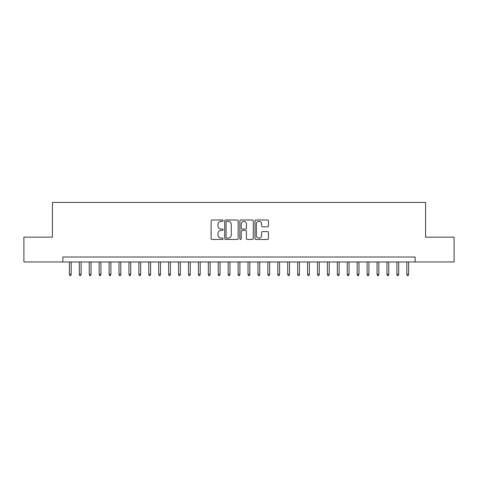 <?xml version="1.0" encoding="UTF-8"?>
<svg xmlns="http://www.w3.org/2000/svg" width="478" height="478" viewBox="0 0 478 478"><rect width="100%" height="100%" fill="white"/><g stroke="black" fill="none" stroke-linecap="round" stroke-linejoin="round"><path stroke-width="0.72" d="M223.124 220.663A0.681 0.681 0 0 0 222.443 219.982L212.089 219.982A0.974 0.974 0 0 0 211.115 220.956L211.115 238.486A0.974 0.974 0 0 0 212.089 239.46L222.443 239.46A0.681 0.681 0 0 0 223.124 238.779A0.681 0.681 0 0 0 222.443 238.098L221.099 238.098A3.119 3.119 0 0 1 217.986 234.979L217.986 233.521A3.119 3.119 0 0 1 221.099 230.402L222.443 230.402A0.681 0.681 0 0 0 223.124 229.721A0.681 0.681 0 0 0 222.443 229.04L221.099 229.04A3.119 3.119 0 0 1 217.986 225.921L217.986 224.463A3.119 3.119 0 0 1 221.099 221.344L222.443 221.344A0.681 0.681 0 0 0 223.124 220.663M267.471 226.847A0.974 0.974 0 0 0 268.445 225.873L268.445 220.956A0.974 0.974 0 0 0 267.471 219.982L255.975 219.982A0.974 0.974 0 0 0 255.001 220.956L255.001 238.486A0.974 0.974 0 0 0 255.975 239.46L267.471 239.46A0.974 0.974 0 0 0 268.445 238.486L268.445 232.547A0.974 0.974 0 0 0 267.471 231.573L262.547 231.573A0.974 0.974 0 0 0 261.574 232.547L261.574 235.493A2.605 2.605 0 0 1 258.968 238.098A2.605 2.605 0 0 1 256.363 235.493L256.363 223.949A2.605 2.605 0 0 1 258.968 221.344A2.605 2.605 0 0 1 261.574 223.949L261.574 225.873A0.974 0.974 0 0 0 262.547 226.847L267.471 226.847M62.851 261.974L23.9 261.974L23.9 237.166L52.431 237.166L52.431 202.433L425.569 202.433L425.569 237.166L454.1 237.166L454.1 261.974L415.149 261.974L415.149 257.015L62.851 257.015L62.851 261.974L415.149 261.974M238.146 220.956A0.974 0.974 0 0 0 237.172 219.982L225.682 219.982A0.974 0.974 0 0 0 224.708 220.956L224.708 238.486A0.974 0.974 0 0 0 225.682 239.46L237.172 239.46A0.974 0.974 0 0 0 238.146 238.486L238.146 220.956M240.828 219.982L252.318 219.982A0.974 0.974 0 0 1 253.292 220.956L253.292 238.486A0.974 0.974 0 0 1 252.318 239.46L247.401 239.46A0.974 0.974 0 0 1 246.427 238.486L246.427 231.376A0.974 0.974 0 0 0 245.453 230.402L242.191 230.402A0.974 0.974 0 0 0 241.217 231.376L241.217 238.779A0.681 0.681 0 0 1 240.536 239.46A0.681 0.681 0 0 1 239.854 238.779L239.854 220.956A0.974 0.974 0 0 1 240.828 219.982M226.751 221.344A0.681 0.681 0 0 0 226.07 222.025L226.07 237.417A0.681 0.681 0 0 0 226.751 238.098L228.161 238.098A3.119 3.119 0 0 0 231.28 234.979L231.28 224.463A3.119 3.119 0 0 0 228.161 221.344L226.751 221.344M246.427 223.997A2.605 2.605 0 0 0 243.822 221.392A2.605 2.605 0 0 0 241.217 223.997L241.217 228.066A0.974 0.974 0 0 0 242.191 229.04L245.453 229.04A0.974 0.974 0 0 0 246.427 228.066L246.427 223.997M71.186 274.276L70.792 275.567L69.8 275.567L69.4 274.276L71.186 274.276L71.186 261.974M69.4 274.276L69.4 261.974M81.111 274.276L80.716 275.567L79.724 275.567L79.324 274.276L81.111 274.276L81.111 261.974M79.324 274.276L79.324 261.974M91.035 274.276L90.641 275.567L89.643 275.567L89.249 274.276L91.035 274.276L91.035 261.974M89.249 274.276L89.249 261.974M100.96 274.276L100.559 275.567L99.567 275.567L99.173 274.276L100.96 274.276L100.96 261.974M99.173 274.276L99.173 261.974M110.884 274.276L110.484 275.567L109.492 275.567L109.098 274.276L110.884 274.276L110.884 261.974M109.098 274.276L109.098 261.974M120.809 274.276L120.408 275.567L119.416 275.567L119.022 274.276L120.809 274.276L120.809 261.974M119.022 274.276L119.022 261.974M130.733 274.276L130.333 275.567L129.341 275.567L128.946 274.276L130.733 274.276L130.733 261.974M128.946 274.276L128.946 261.974M140.651 274.276L140.257 275.567L139.265 275.567L138.871 274.276L140.651 274.276L140.651 261.974M138.871 274.276L138.871 261.974M150.576 274.276L150.182 275.567L149.19 275.567L148.789 274.276L150.576 274.276L150.576 261.974M148.789 274.276L148.789 261.974M160.5 274.276L160.106 275.567L159.114 275.567L158.714 274.276L160.5 274.276L160.5 261.974M158.714 274.276L158.714 261.974M170.425 274.276L170.031 275.567L169.039 275.567L168.638 274.276L170.425 274.276L170.425 261.974M168.638 274.276L168.638 261.974M180.349 274.276L179.955 275.567L178.963 275.567L178.563 274.276L180.349 274.276L180.349 261.974M178.563 274.276L178.563 261.974M190.274 274.276L189.88 275.567L188.882 275.567L188.487 274.276L190.274 274.276L190.274 261.974M188.487 274.276L188.487 261.974M200.198 274.276L199.798 275.567L198.806 275.567L198.412 274.276L200.198 274.276L200.198 261.974M198.412 274.276L198.412 261.974M210.123 274.276L209.723 275.567L208.731 275.567L208.336 274.276L210.123 274.276L210.123 261.974M208.336 274.276L208.336 261.974M220.047 274.276L219.647 275.567L218.655 275.567L218.261 274.276L220.047 274.276L220.047 261.974M218.261 274.276L218.261 261.974M229.972 274.276L229.571 275.567L228.58 275.567L228.185 274.276L229.972 274.276L229.972 261.974M228.185 274.276L228.185 261.974M239.89 274.276L239.496 275.567L238.504 275.567L238.11 274.276L239.89 274.276L239.89 261.974M238.11 274.276L238.11 261.974M249.815 274.276L249.42 275.567L248.429 275.567L248.028 274.276L249.815 274.276L249.815 261.974M248.028 274.276L248.028 261.974M259.739 274.276L259.345 275.567L258.353 275.567L257.953 274.276L259.739 274.276L259.739 261.974M257.953 274.276L257.953 261.974M269.664 274.276L269.269 275.567L268.278 275.567L267.877 274.276L269.664 274.276L269.664 261.974M267.877 274.276L267.877 261.974M279.588 274.276L279.194 275.567L278.202 275.567L277.802 274.276L279.588 274.276L279.588 261.974M277.802 274.276L277.802 261.974M289.513 274.276L289.118 275.567L288.12 275.567L287.726 274.276L289.513 274.276L289.513 261.974M287.726 274.276L287.726 261.974M299.437 274.276L299.037 275.567L298.045 275.567L297.651 274.276L299.437 274.276L299.437 261.974M297.651 274.276L297.651 261.974M309.362 274.276L308.961 275.567L307.969 275.567L307.575 274.276L309.362 274.276L309.362 261.974M307.575 274.276L307.575 261.974M319.286 274.276L318.886 275.567L317.894 275.567L317.5 274.276L319.286 274.276L319.286 261.974M317.5 274.276L317.5 261.974M329.211 274.276L328.81 275.567L327.818 275.567L327.424 274.276L329.211 274.276L329.211 261.974M327.424 274.276L327.424 261.974M339.129 274.276L338.735 275.567L337.743 275.567L337.349 274.276L339.129 274.276L339.129 261.974M337.349 274.276L337.349 261.974M349.054 274.276L348.659 275.567L347.667 275.567L347.267 274.276L349.054 274.276L349.054 261.974M347.267 274.276L347.267 261.974M358.978 274.276L358.584 275.567L357.592 275.567L357.191 274.276L358.978 274.276L358.978 261.974M357.191 274.276L357.191 261.974M368.902 274.276L368.508 275.567L367.516 275.567L367.116 274.276L368.902 274.276L368.902 261.974M367.116 274.276L367.116 261.974M378.827 274.276L378.433 275.567L377.441 275.567L377.04 274.276L378.827 274.276L378.827 261.974M377.04 274.276L377.04 261.974M388.751 274.276L388.357 275.567L387.359 275.567L386.965 274.276L388.751 274.276L388.751 261.974M386.965 274.276L386.965 261.974M398.676 274.276L398.276 275.567L397.284 275.567L396.889 274.276L398.676 274.276L398.676 261.974M396.889 274.276L396.889 261.974M408.6 274.276L408.2 275.567L407.208 275.567L406.814 274.276L408.6 274.276L408.6 261.974M406.814 274.276L406.814 261.974"/></g></svg>
